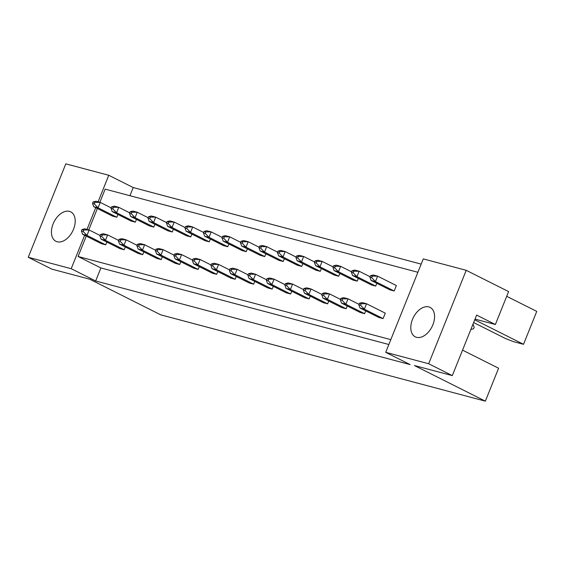 <?xml version="1.0" encoding="UTF-8"?>
<svg xmlns="http://www.w3.org/2000/svg" width="565" height="565" viewBox="0 0 565 565"><rect width="100%" height="100%" fill="white"/><g stroke="black" fill="none" stroke-linecap="round" stroke-linejoin="round"><path stroke-width="0.85" d="M73.514 229.277A16.477 10.417 -63.3 0 0 70.717 211.84A16.477 10.417 -63.3 0 0 53.131 223.853A16.477 10.417 -63.3 0 0 55.928 241.29A16.477 10.417 -63.3 0 0 73.514 229.277M432.868 324.826A16.477 10.417 -63.3 0 0 430.071 307.388A16.477 10.417 -63.3 0 0 412.485 319.402A16.477 10.417 -63.3 0 0 415.282 336.839A16.477 10.417 -63.3 0 0 432.868 324.826M100.111 235.492L89.157 229.99L86.975 235.428L82.61 234.263L101.354 243.677L105.726 244.836L106.842 242.06M111.206 207.899L100.252 202.397L98.07 207.828L93.698 206.67L112.449 216.077L116.814 217.243L117.93 214.467M118.608 240.407L107.654 234.913L105.464 240.344L101.1 239.179L119.844 248.593L124.215 249.751L125.331 246.976M129.696 212.814L118.742 207.313L116.559 212.751L112.195 211.585L130.939 221L135.31 222.158L136.426 219.382M137.097 245.323L126.143 239.828L123.961 245.259L119.589 244.094L138.34 253.508L142.705 254.667L143.821 251.898M148.192 217.73L137.239 212.235L135.049 217.666L130.685 216.501L149.428 225.915L153.8 227.073L154.916 224.298M155.587 250.246L144.633 244.744L142.451 250.175L138.086 249.017L156.83 258.424L161.202 259.589L162.317 256.814M166.682 222.645L155.728 217.151L153.546 222.582L149.174 221.416L167.925 230.831L172.29 231.989L173.406 229.221M174.084 255.161L163.13 249.659L160.94 255.09L156.576 253.932L175.32 263.339L179.691 264.505L180.807 261.729M185.172 227.568L174.218 222.066L172.035 227.497L167.671 226.339L186.415 235.746L190.786 236.912L191.902 234.136M192.573 260.077L181.619 254.575L179.437 260.006L175.065 258.848L193.816 268.262L198.181 269.42L199.297 266.645M203.668 232.483L192.714 226.982L190.525 232.413L186.16 231.255L204.904 240.662L209.276 241.827L210.392 239.052M211.063 264.992L200.109 259.497L197.927 264.929L193.555 263.763L212.306 273.178L216.678 274.336L217.786 271.56M222.158 237.399L211.204 231.897L209.022 237.328L204.65 236.17L223.401 245.584L227.766 246.743L228.882 243.967M229.56 269.908L218.599 264.413L216.416 269.844L212.052 268.679L230.795 278.093L235.167 279.251L236.283 276.483M240.648 242.314L229.694 236.82L227.511 242.251L223.14 241.086L241.891 250.5L246.262 251.658L247.371 248.882M248.049 274.83L237.095 269.328L234.913 274.76L230.541 273.601L249.292 283.009L253.657 284.174L254.773 281.398M259.144 247.23L248.183 241.735L246.001 247.166L241.636 246.001L260.38 255.415L264.752 256.574L265.868 253.805M266.539 279.746L255.585 274.244L253.403 279.675L249.031 278.517L267.782 287.924L272.146 289.089L273.262 286.314M277.634 252.152L266.68 246.651L264.498 252.082L260.126 250.924L278.877 260.331L283.242 261.496L284.357 258.721M285.035 284.661L274.074 279.159L271.892 284.591L267.528 283.432L286.271 292.847L290.643 294.005L291.759 291.229M296.124 257.068L285.17 251.566L282.987 256.997L278.616 255.839L297.367 265.246L301.731 266.412L302.847 263.636M303.525 289.577L292.571 284.075L290.389 289.513L286.017 288.348L304.768 297.762L309.133 298.92L310.249 296.145M314.62 261.983L303.659 256.482L301.477 261.913L297.112 260.755L315.856 270.169L320.228 271.327L321.344 268.552M322.015 294.492L311.061 288.998L308.878 294.429L304.507 293.263L323.258 302.678L327.622 303.836L328.738 301.06M333.11 266.899L322.156 261.397L319.974 266.835L315.602 265.67L334.353 275.084L338.718 276.243L339.833 273.467M340.504 299.408L329.55 293.913L327.368 299.344L323.003 298.186L341.747 307.593L346.119 308.758L347.235 305.983M351.599 271.814L340.646 266.32L338.463 271.751L334.092 270.586L352.843 280L357.207 281.158L358.323 278.383M359.001 304.33L348.047 298.829L345.858 304.26L341.493 303.101L360.237 312.509L364.609 313.674L365.725 310.898M370.089 276.737L359.135 271.235L356.953 276.666L352.588 275.508L371.332 284.915L375.704 286.081L376.82 283.305M383.098 318.589L385.281 313.158L366.537 303.744L364.354 309.175L359.983 308.017L378.734 317.424L383.098 318.589L364.354 309.175L360.569 305.234L361.176 303.716L359.432 303.25L358.817 304.775L360.569 305.234M394.193 290.996L396.376 285.565L377.632 276.151L375.443 281.582L371.078 280.424L389.822 289.831L394.193 290.996L375.443 281.582L371.664 277.641L372.271 276.123L370.527 275.656L369.913 277.175L371.664 277.641M99.857 202.291L105.154 189.127L417.888 272.281M390.811 339.636L78.076 256.482L86.268 236.099M88.769 229.891L97.364 208.506M129.929 195.716L133.213 187.552L421.172 264.116M385.711 352.327L423.27 258.897L466.224 270.317L428.666 363.747L385.711 352.327L410.162 364.602L95.654 280.982L71.204 268.7L28.25 257.28L65.808 163.85L108.763 175.27L133.213 187.552M475.017 319.105L495.378 324.515L508.606 291.596L466.224 270.317M506.713 296.314L536.75 311.393L523.515 344.311L513.38 341.62L505.541 338.555L473.639 322.537M428.666 363.747L452.304 375.612L414.442 365.548L485.356 401.15L160.658 314.811L89.743 279.216L51.888 269.145L28.25 257.28M474.727 319.825L523.515 344.311M452.304 375.612L476.627 315.101L495.378 324.515M485.356 401.15L498.591 368.232L462.544 350.138M71.204 268.7L84.637 235.28M86.996 229.418L95.732 207.687M98.091 201.825L108.763 175.27M95.654 280.982L100.895 267.944L78.076 256.482M100.895 267.944L388.854 344.509M359.432 303.25L362.165 302.586L366.537 303.744L361.176 303.716M358.817 304.775L359.983 308.017M473.018 324.084L474.162 327.269L473.548 328.788L470.864 329.444M370.527 275.656L373.26 274.993L377.632 276.151L372.271 276.123M369.913 277.175L371.078 280.424M364.609 313.674L345.858 304.26L342.079 300.319L342.687 298.8L340.942 298.334L340.328 299.853L342.079 300.319M340.942 298.334L343.675 297.67L348.047 298.829L342.687 298.8M340.328 299.853L341.493 303.101M375.704 286.081L356.953 276.666L353.167 272.726L353.782 271.207L352.03 270.741L351.423 272.259L353.167 272.726M352.03 270.741L354.771 270.07L359.135 271.235L353.782 271.207M351.423 272.259L352.588 275.508M346.119 308.758L327.368 299.344L323.583 295.403L324.197 293.885L322.446 293.419L321.838 294.937L323.583 295.403M322.446 293.419L325.186 292.748L329.55 293.913L324.197 293.885M321.838 294.937L323.003 298.186M309.133 298.92L290.389 289.513L286.603 285.572L287.211 284.047L285.466 283.581L284.852 285.106L286.603 285.572M285.466 283.581L288.199 282.917L292.571 284.075L287.211 284.047M284.852 285.106L286.017 288.348M272.146 289.089L253.403 279.675L249.617 275.734L250.231 274.216L248.48 273.75L247.873 275.268L249.617 275.734M248.48 273.75L251.22 273.086L255.585 274.244L250.231 274.216M247.873 275.268L249.031 278.517M235.167 279.251L216.416 269.844L212.631 265.903L213.245 264.385L211.501 263.919L210.886 265.437L212.631 265.903M211.501 263.919L214.234 263.248L218.599 264.413L213.245 264.385M210.886 265.437L212.052 268.679M357.207 281.158L338.463 271.751L334.678 267.81L335.285 266.285L333.541 265.825L332.933 267.344L334.678 267.81M333.541 265.825L336.281 265.155L340.646 266.32L335.285 266.285M332.933 267.344L334.092 270.586M320.228 271.327L301.477 261.913L297.691 257.972L298.306 256.454L296.554 255.987L295.947 257.513L297.691 257.972M296.554 255.987L299.295 255.323L303.659 256.482L298.306 256.454M295.947 257.513L297.112 260.755M283.242 261.496L264.498 252.082L260.712 248.141L261.32 246.623L259.575 246.156L258.961 247.675L260.712 248.141M259.575 246.156L262.308 245.485L266.68 246.651L261.32 246.623M258.961 247.675L260.126 250.924M246.262 251.658L227.511 242.251L223.726 238.31L224.34 236.784L222.589 236.325L221.981 237.844L223.726 238.31M222.589 236.325L225.329 235.654L229.694 236.82L224.34 236.784M221.981 237.844L223.14 241.086M327.622 303.836L308.878 294.429L305.093 290.488L305.707 288.962L303.956 288.503L303.349 290.022L305.093 290.488M303.956 288.503L306.696 287.832L311.061 288.998L305.707 288.962M303.349 290.022L304.507 293.263M290.643 294.005L271.892 284.591L268.107 280.65L268.721 279.131L266.97 278.665L266.362 280.191L268.107 280.65M266.97 278.665L269.71 278.001L274.074 279.159L268.721 279.131M266.362 280.191L267.528 283.432M253.657 284.174L234.913 274.76L231.127 270.819L231.735 269.3L229.99 268.834L229.376 270.353L231.127 270.819M229.99 268.834L232.724 268.163L237.095 269.328L231.735 269.3M229.376 270.353L230.541 273.601M216.678 274.336L197.927 264.929L194.141 260.988L194.756 259.462L193.004 259.003L192.397 260.522L194.141 260.988M193.004 259.003L195.744 258.332L200.109 259.497L194.756 259.462M192.397 260.522L193.555 263.763M338.718 276.243L319.974 266.835L316.188 262.895L316.796 261.369L315.051 260.903L314.437 262.428L316.188 262.895M315.051 260.903L317.784 260.239L322.156 261.397L316.796 261.369M314.437 262.428L315.602 265.67M301.731 266.412L282.987 256.997L279.202 253.056L279.816 251.538L278.065 251.072L277.457 252.59L279.202 253.056M278.065 251.072L280.805 250.408L285.17 251.566L279.816 251.538M277.457 252.59L278.616 255.839M264.752 256.574L246.001 247.166L242.215 243.225L242.83 241.707L241.086 241.241L240.471 242.759L242.215 243.225M241.086 241.241L243.819 240.57L248.183 241.735L242.83 241.707M240.471 242.759L241.636 246.001M227.766 246.743L209.022 237.328L205.236 233.394L205.844 231.869L204.099 231.403L203.485 232.928L205.236 233.394M204.099 231.403L206.832 230.739L211.204 231.897L205.844 231.869M203.485 232.928L204.65 236.17M209.276 241.827L190.525 232.413L186.74 228.472L187.354 226.953L185.61 226.487L184.995 228.013L186.74 228.472M185.61 226.487L188.343 225.823L192.714 226.982L187.354 226.953M184.995 228.013L186.16 231.255M172.29 231.989L153.546 222.582L149.76 218.641L150.368 217.122L148.623 216.656L148.009 218.175L149.76 218.641M148.623 216.656L151.356 215.985L155.728 217.151L150.368 217.122M148.009 218.175L149.174 221.416M135.31 222.158L116.559 212.751L112.774 208.81L113.388 207.284L111.637 206.818L111.03 208.344L112.774 208.81M111.637 206.818L114.377 206.154L118.742 207.313L113.388 207.284M111.03 208.344L112.195 211.585M190.786 236.912L172.035 227.497L168.25 223.556L168.864 222.038L167.113 221.572L166.506 223.09L168.25 223.556M167.113 221.572L169.853 220.908L174.218 222.066L168.864 222.038M166.506 223.09L167.671 226.339M153.8 227.073L135.049 217.666L131.271 213.725L131.878 212.2L130.134 211.741L129.519 213.259L131.271 213.725M130.134 211.741L132.867 211.07L137.239 212.235L131.878 212.2M129.519 213.259L130.685 216.501M116.814 217.243L98.07 207.828L94.284 203.887L94.892 202.369L93.147 201.903L92.54 203.428L94.284 203.887M93.147 201.903L95.888 201.239L100.252 202.397L94.892 202.369M92.54 203.428L93.698 206.67M198.181 269.42L179.437 260.006L175.651 256.065L176.259 254.547L174.514 254.081L173.9 255.606L175.651 256.065M174.514 254.081L177.248 253.417L181.619 254.575L176.259 254.547M173.9 255.606L175.065 258.848M161.202 259.589L142.451 250.175L138.665 246.234L139.28 244.716L137.528 244.25L136.921 245.768L138.665 246.234M137.528 244.25L140.268 243.586L144.633 244.744L139.28 244.716M136.921 245.768L138.086 249.017M124.215 249.751L105.464 240.344L101.686 236.403L102.293 234.878L100.549 234.419L99.934 235.937L101.686 236.403M100.549 234.419L103.282 233.748L107.654 234.913L102.293 234.878M99.934 235.937L101.1 239.179M179.691 264.505L160.94 255.09L157.155 251.15L157.769 249.631L156.025 249.165L155.41 250.691L157.155 251.15M156.025 249.165L158.758 248.501L163.13 249.659L157.769 249.631M155.41 250.691L156.576 253.932M142.705 254.667L123.961 245.259L120.175 241.319L120.783 239.8L119.038 239.334L118.424 240.852L120.175 241.319M119.038 239.334L121.772 238.663L126.143 239.828L120.783 239.8M118.424 240.852L119.589 244.094M105.726 244.836L86.975 235.428L83.189 231.488L83.804 229.962L82.052 229.496L81.445 231.021L83.189 231.488M82.052 229.496L84.792 228.832L89.157 229.99L83.804 229.962M81.445 231.021L82.61 234.263"/></g></svg>
